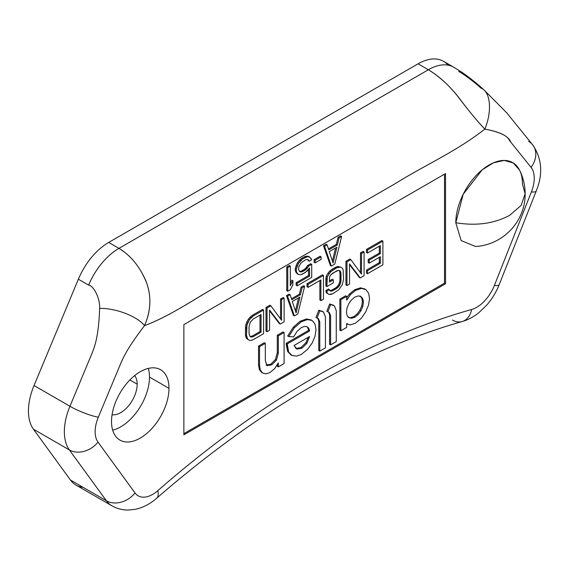 <?xml version="1.0" encoding="UTF-8"?>
<svg xmlns="http://www.w3.org/2000/svg" width="569" height="569" viewBox="0 0 569 569"><rect width="100%" height="100%" fill="white"/><g stroke="black" fill="none" stroke-linecap="round" stroke-linejoin="round"><path stroke-width="0.85" d="M448.088 65.165A50.79 29.325 120 0 0 418.08 63.813L108.693 242.437A50.79 29.325 120 0 0 78.366 279.208L34.033 385.533A50.79 29.325 120 0 0 33.45 429.197L70.456 480.03A50.79 29.325 120 0 0 83.074 487.313M452.398 320.034A21.771 15.299 -105.7 0 0 462.113 321.563C361.137 350.312 259.336 409.189 156.703 498.195C150.266 503.899 143.111 507.612 135.237 509.333L128.174 510.059C122.356 510.073 116.93 508.65 111.887 505.784L75.969 485.051A50.79 29.325 -60 0 1 70.456 480.03L106.375 500.763A50.79 29.325 120 0 0 111.887 505.784A50.79 29.325 -60 0 1 106.375 500.763A21.771 17.219 -36.1 0 0 135.009 492.953A29.026 16.757 120 0 0 157.777 490.691A21.771 9.047 48.9 0 1 156.703 498.195A21.771 9.047 -131.1 0 0 157.777 490.691A892.491 515.279 -60 0 1 471.623 309.493A29.026 16.757 120 0 0 494.383 285.467L531.389 191.909A29.026 16.757 120 0 0 531.055 167.343L509.54 140.579C507.264 135.472 499.034 131.652 484.866 129.12C455.399 152.087 425.022 164.974 395.185 183.673L231.156 278.376C202.336 293.576 172.997 315.07 144.547 325.632C127.954 347.318 123.516 356.642 119.27 366.969L98.337 417.169A29.026 16.757 120 0 0 98.01 442.12L135.009 492.953A29.026 16.757 120 0 0 157.777 490.691A892.491 515.279 -60 0 1 471.623 309.493A29.026 16.757 120 0 0 494.383 285.467L531.389 191.909A29.026 16.757 120 0 0 531.055 167.343A21.771 17.347 -38.8 0 0 532.904 145.166M168.986 388.328A40.634 23.457 -60 0 1 140.251 438.094A40.634 23.457 -60 0 1 111.517 421.501A40.634 23.457 -60 0 1 140.251 371.735A40.634 23.457 -60 0 1 168.986 388.328L149.483 377.069A40.634 23.457 -60 0 1 112.676 430.164A40.634 23.457 120 0 0 149.483 377.069L168.986 388.328A40.634 23.457 120 0 0 160.565 369.722A40.634 23.457 120 0 0 129.255 380.611A40.634 23.457 120 0 0 111.517 421.501A40.634 23.457 120 0 0 119.931 440.107A40.634 23.457 120 0 0 151.247 429.218A40.634 23.457 120 0 0 168.986 388.328M455.79 222.735A47.163 27.234 -60 0 1 489.141 164.974A47.163 27.234 -60 0 1 522.491 184.228L525.137 193.766L521.119 205.437L509.668 215.331L521.119 205.437L525.137 193.766C525.5 220.665 503.857 244.798 475.535 246.498L461.16 240.587L455.79 222.735C476.161 226.113 494.12 223.645 509.668 215.331C494.12 223.645 476.161 226.113 455.79 222.735L463.216 194.228L482.185 169.839L493.465 162.805L504.248 160.43L513.302 162.99L519.589 170.188C523.281 177.692 525.13 185.551 525.137 193.766M445.534 173.566L445.534 283.76L183.865 434.837L183.865 324.636L445.534 173.566L445.534 283.76L444.503 283.17L444.503 174.157L444.503 283.17L445.534 283.76L183.865 434.837L183.865 324.636L445.534 173.566M350.106 324.913L355.326 323.263L361.258 318.334L365.696 311.933L368.548 305.041L369.544 298.689L368.627 293.241L365.895 289.621L361.535 288.398L355.604 290.382L350.504 294.571L346.77 300.098L346.656 296.378L340.881 299.714L340.881 330.767L346.656 327.431L346.656 323.647L350.106 324.913L346.77 323.583L346.656 327.431L340.881 330.767L339.857 330.169L339.857 299.123L345.632 295.788L346.656 296.378L345.632 295.788L339.857 299.123L340.881 299.714L339.857 299.123L339.857 330.169L340.881 330.767L340.881 299.714L346.656 296.378L346.656 300.169L350.504 294.571L355.604 290.382L361.535 288.398L365.895 289.621L368.627 293.241L369.544 298.689L368.548 305.041L365.696 311.933L361.258 318.334L355.326 323.263L350.106 324.913M354.878 317.232L351.656 318.256L348.932 317.708L347.104 315.56L346.436 312.032L347.104 307.673L348.932 303.469L351.656 299.714L354.878 297.089L358.214 295.916L360.938 296.541L362.766 298.625L363.435 302.217L362.766 306.513L360.938 310.781L358.214 314.479L354.878 317.232L353.854 316.634L357.19 313.889L359.907 310.19L361.742 305.923L362.41 301.627L361.742 298.035L359.907 295.951L362.766 298.625L360.938 296.541L358.214 295.916L354.878 297.089L351.656 299.714L348.932 303.469L347.104 307.673L346.436 312.032L347.104 315.56L348.932 317.708L351.656 318.256L354.878 317.232L358.214 314.479L360.938 310.781L362.766 306.513L363.435 302.217L362.766 298.625L361.742 298.035L362.41 301.627L363.435 302.217L362.41 301.627L361.742 305.923L362.766 306.513L361.742 305.923L359.907 310.19L360.938 310.781L359.907 310.19L357.19 313.889L358.214 314.479L357.19 313.889L353.854 316.634L350.632 317.666L353.854 316.634L354.878 317.232M333.235 305.133L329.643 303.974L330.667 304.564L329.643 303.974L326.819 311.25L327.851 311.84L326.819 311.25L329.643 303.974L334.259 305.724L330.667 304.564L327.851 311.84L329.231 312.367L330.617 315.539L330.617 344.864L336.265 341.606L336.265 310.624L334.259 305.724L330.667 304.564L327.851 311.84L328.462 312.04L330.617 315.539L330.617 344.864L329.593 344.273L329.593 314.949L328.654 312.104L329.593 314.949L330.617 315.539L329.593 314.949L329.593 344.273L330.617 344.864L336.265 341.606L336.265 310.624L334.33 305.766L333.377 305.212M322.403 311.385L318.811 310.226L319.842 310.823L318.811 310.226L315.994 317.502L317.018 318.092L315.994 317.502L318.811 310.226L323.434 311.976L319.842 310.823L317.018 318.092L318.398 318.619L319.785 321.791L319.785 351.116L325.432 347.858L325.432 316.876L323.434 311.976L319.842 310.823L317.018 318.092L317.63 318.291L319.785 321.791L319.785 351.116L318.761 350.525L318.761 321.201L317.822 318.356L318.761 321.201L319.785 321.791L318.761 321.201L318.761 350.525L319.785 351.116L325.432 347.858L325.432 316.876L323.505 312.018L322.545 311.463M292.139 355.568L287.637 351.514L288.668 352.111L287.253 345.113L286.228 344.515L286.228 343.299L287.253 343.889L286.228 343.299L308.562 330.404L309.586 330.994L308.768 328.192L306.876 326.677L307.737 327.602L308.562 330.404L309.586 330.994L287.253 343.889L287.253 345.113L286.228 344.515L287.637 351.514L291.115 354.978L287.637 351.514L286.228 343.299L308.562 330.404L307.737 327.602L308.768 328.192L306.89 326.684L304.308 326.464L301.364 327.595L297.089 331.286L293.59 336.898L288.696 336.578L287.672 335.987L288.696 336.578L294.365 327.787L293.341 327.196L294.365 327.787L301.2 321.826L300.169 321.229L301.2 321.826L307.48 319.565L306.456 318.974L311.129 319.927L306.456 318.974L300.169 321.229L293.341 327.196L287.672 335.987L293.341 327.196L300.169 321.229L306.456 318.974L312.161 320.518L315.041 324.124L316.03 329.586L315.02 336.194L312.161 343.064L307.473 349.458L301.2 354.508L307.473 349.458L312.161 343.064L315.02 336.194L316.03 329.586L315.041 324.124L312.161 320.518L307.48 319.565L301.2 321.826L294.365 327.787L288.696 336.578L293.59 336.898L297.089 331.286L301.364 327.595L304.308 326.464L306.89 326.684L308.768 328.192L309.586 330.994L287.253 343.889L288.668 352.111L292.139 355.568L296.655 356.066L301.2 354.508L296.655 356.066L292.139 355.568L290.553 354.693M301.975 348.157L297.096 349.096L294.031 345.497L309.586 336.514L306.819 343.456L301.975 348.157L300.951 347.567L305.795 342.858L308.277 337.275L305.795 342.858L306.819 343.456L309.586 336.514L294.031 345.497L296.314 348.769L297.096 349.096L301.975 348.157L306.819 343.456L305.795 342.858L300.951 347.567L296.072 348.505L300.951 347.567L301.975 348.157M278.319 366.884L284.095 363.548L284.095 332.502L278.319 335.838L278.319 353.221L276.427 360.149L271.712 364.864L267.11 365.639L265.318 360.597L265.318 343.342L259.542 346.677L259.542 365.405L260.374 370.184L262.65 373.044L265.986 373.876L269.983 372.531L274.87 368.413L278.205 363.036L278.319 366.884L284.095 363.548L284.095 332.502L283.07 331.905L284.095 332.502L278.319 335.838L277.295 335.241L283.07 331.905L277.295 335.241L278.319 335.838L278.319 353.221L277.295 352.631L277.295 335.241L277.295 352.631L275.403 359.558L277.295 352.631L278.319 353.221L276.427 360.149L275.403 359.558L276.427 360.149L271.712 364.864L270.68 364.274L275.403 359.558L270.68 364.274L271.712 364.864L266.868 365.504L265.318 360.597L265.318 343.342L264.293 342.751L265.318 343.342L259.542 346.677L258.518 346.087L264.293 342.751L258.518 346.087L259.542 346.677L259.542 365.405L258.518 364.814L258.518 346.087L258.518 364.814L259.35 369.594L258.518 364.814L259.542 365.405L260.374 370.184L259.35 369.594L260.374 370.184L262.65 373.044L261.626 372.453L259.35 369.594L262.65 373.044L265.986 373.876L269.983 372.531L274.87 368.413L278.319 362.972L278.319 366.884L277.295 366.294L277.295 364.921L277.295 366.294L278.319 366.884M367.503 250.011L367.503 253.041L380.327 245.637L380.327 253.703L369.21 260.118L369.21 263.148L380.327 256.726L380.327 263.283L367.503 270.688L367.503 273.71L382.894 264.827L382.894 241.128L367.503 250.011L367.503 253.041L366.479 252.444L366.479 249.421L381.87 240.538L382.894 241.128L381.87 240.538L366.479 249.421L367.503 250.011L366.479 249.421L366.479 252.444L367.503 253.041L380.327 245.637L380.327 253.703L379.303 253.113L379.303 246.228L379.303 253.113L380.327 253.703L369.21 260.118L368.186 259.528L379.303 253.113L368.186 259.528L369.21 260.118L369.21 263.148L368.186 262.551L368.186 259.528L368.186 262.551L369.21 263.148L380.327 256.726L380.327 263.283L379.303 262.686L379.303 257.316L379.303 262.686L380.327 263.283L367.503 270.688L366.479 270.097L379.303 262.686L366.479 270.097L367.503 270.688L367.503 273.71L366.479 273.12L366.479 270.097L366.479 273.12L367.503 273.71L382.894 264.827L382.894 241.128L367.503 250.011M364.082 251.989L361.514 253.468L361.514 274.144L350.824 259.642L346.976 261.861L346.976 285.56L349.544 284.08L349.544 263.909L360.234 277.907L364.082 275.688L364.082 251.989L361.514 253.468L360.49 252.878L363.058 251.398L364.082 251.989L363.058 251.398L360.49 252.878L361.514 253.468L361.514 274.144L350.824 259.642L349.8 259.051L350.824 259.642L346.976 261.861L345.952 261.271L349.8 259.051L345.952 261.271L346.976 261.861L346.976 285.56L345.952 284.969L345.952 261.271L345.952 284.969L346.976 285.56L349.544 284.08L349.544 263.909L360.234 277.907L359.21 277.316L349.544 264.663L359.21 277.316L360.234 277.907L364.082 275.688L364.082 251.989M327.31 276.747L326.883 286.577L333.299 282.871L333.299 279.848L329.451 282.068L329.451 278.035L329.878 276.278L331.158 274.528L332.872 273.035L338.427 270.332L339.707 270.595L340.568 271.619L340.995 273.39L340.568 283.213L338.427 286.968L332.872 290.681L331.158 291.164L329.878 290.901L329.451 289.635L326.883 291.115L327.31 293.391L329.017 294.415L330.731 294.436L332.872 293.711L338.854 289.749L342.275 284.749L343.555 279.471L343.128 269.635L342.275 268.106L340.568 267.081L336.72 267.786L330.731 271.747L327.31 276.747L326.883 279.009L325.859 278.419L326.286 276.157L327.993 273.148L331.841 269.414L337.83 266.463L340.568 267.081L337.83 266.463L338.854 267.06L337.83 266.463L335.689 267.195L336.72 267.786L335.689 267.195L331.841 269.414L332.872 270.012L331.841 269.414L329.707 271.157L330.731 271.747L329.707 271.157L327.993 273.148L329.017 273.746L327.993 273.148L326.286 276.157L327.31 276.747L326.286 276.157L325.859 278.419L326.883 279.009L326.883 286.577L325.859 285.979L325.859 278.419L325.859 285.979L326.883 286.577L333.299 282.871L333.299 279.848L332.268 279.258L333.299 279.848L329.451 282.068L329.451 278.035L329.878 276.278L331.158 274.528L336.72 270.816L338.427 270.332L339.707 270.595L340.568 271.619L339.067 270.467L340.568 271.619L340.995 273.39L339.963 272.793L339.537 271.022L339.963 272.793L340.995 273.39L340.995 280.951L339.963 280.361L339.963 272.793L339.963 280.361L340.995 280.951L340.568 283.213L339.537 282.622L339.963 280.361L339.537 282.622L340.568 283.213L339.707 285.218L338.683 284.628L339.537 282.622L338.683 284.628L339.707 285.218L338.427 286.968L337.403 286.378L338.683 284.628L337.403 286.378L338.427 286.968L336.72 288.462L335.689 287.871L337.403 286.378L335.689 287.871L336.72 288.462L332.872 290.681L331.841 290.09L335.689 287.871L331.841 290.09L332.872 290.681L331.158 291.164L330.134 290.574L331.841 290.09L330.134 290.574L331.158 291.164L329.878 290.901L329.451 289.635L328.42 289.038L329.451 289.635L326.883 291.115L325.859 290.517L328.42 289.038L325.859 290.517L326.883 291.115L327.31 293.391L326.286 292.793L325.859 290.517L326.286 292.793L329.017 294.415L326.286 292.793L329.017 294.415L332.872 293.711L338.854 289.749L342.275 284.749L343.555 279.471L343.128 269.635L342.275 268.106L340.568 267.081L336.72 267.786L330.731 271.747L327.31 276.747M320.895 300.617L323.462 299.138L323.462 275.439L308.071 284.329L308.071 287.352L320.895 279.948L320.895 300.617L323.462 299.138L323.462 275.439L322.438 274.848L323.462 275.439L308.071 284.329L307.047 283.732L322.438 274.848L307.047 283.732L308.071 284.329L308.071 287.352L307.047 286.762L307.047 283.732L307.047 286.762L308.071 287.352L320.895 279.948L320.895 300.617L319.87 300.027L319.87 280.538L319.87 300.027L320.895 300.617M287.544 296.179L294.386 315.923L297.807 313.953L304.65 286.299L302.082 287.786L300.375 294.82L291.826 299.756L290.112 294.692L287.544 296.179L294.386 315.923L293.362 315.333L286.52 295.581L289.088 294.102L290.112 294.692L289.088 294.102L286.52 295.581L287.544 296.179L286.52 295.581L293.362 315.333L294.386 315.923L297.807 313.953L304.65 286.299L303.626 285.709L304.65 286.299L302.082 287.786L301.058 287.189L303.626 285.709L301.058 287.189L302.082 287.786L300.375 294.82L299.351 294.23L301.058 287.189L299.351 294.23L300.375 294.82L291.826 299.756L290.112 294.692L287.544 296.179M299.948 297.082L296.1 312.922L292.253 301.527L299.948 297.082L296.1 312.922L292.253 301.527L299.948 297.082M284.123 298.149L281.563 299.628L281.563 320.304L270.872 305.802L267.025 308.028L267.025 331.72L269.592 330.24L269.592 310.077L280.275 324.074L284.123 321.848L284.123 298.149L281.563 299.628L280.538 299.038L283.099 297.559L284.123 298.149L283.099 297.559L280.538 299.038L281.563 299.628L281.563 320.304L270.872 305.802L269.848 305.212L270.872 305.802L267.025 308.028L266 307.431L269.848 305.212L266 307.431L267.025 308.028L267.025 331.72L266 331.13L266 307.431L266 331.13L267.025 331.72L269.592 330.24L269.592 310.077L280.275 324.074L279.251 323.477L269.592 310.823L279.251 323.477L280.275 324.074L284.123 321.848L284.123 298.149M251.206 340.354L253.34 339.622L263.603 333.697L263.603 309.998L253.34 315.923L249.492 319.657L246.932 325.176L246.498 335.504L247.785 339.302L249.492 340.333L251.206 340.354L253.34 339.622L263.603 333.697L263.603 309.998L262.579 309.408L263.603 309.998L253.34 315.923L252.316 315.333L262.579 309.408L252.316 315.333L253.34 315.923L251.206 317.666L250.175 317.068L252.316 315.333L250.175 317.068L251.206 317.666L249.492 319.657L248.468 319.067L250.175 317.068L248.468 319.067L249.492 319.657L247.785 322.666L246.754 322.068L248.468 319.067L246.754 322.068L247.785 322.666L246.932 325.176L245.9 324.579L246.754 322.068L245.9 324.579L246.932 325.176L246.498 327.943L245.474 327.346L245.9 324.579L245.474 327.346L246.498 327.943L246.498 335.504L245.474 334.913L245.474 327.346L245.474 334.913L246.498 335.504L246.932 337.78L245.9 337.189L245.474 334.913L245.9 337.189L246.932 337.78L247.785 339.302L246.754 338.711L245.9 337.189L246.754 338.711L248.468 339.736L246.754 338.711L249.492 340.333L251.206 340.354M261.036 314.508L261.036 332.154L253.34 336.599L251.633 337.083L250.346 336.812L249.066 334.024L249.066 326.457L250.346 322.189L253.34 318.946L261.036 314.508L261.036 332.154L260.012 331.563L260.012 315.098L260.012 331.563L261.036 332.154L253.34 336.599L252.316 336.002L260.012 331.563L252.316 336.002L253.34 336.599L251.633 337.083L250.609 336.485L252.316 336.002L250.609 336.485L251.633 337.083L250.346 336.812L249.066 334.024L249.066 326.457L250.346 322.189L253.34 318.946L261.036 314.508M324.529 246.32L331.371 266.072L334.792 264.094L341.635 236.448L339.067 237.927L337.36 244.969L328.804 249.905L327.097 244.841L324.529 246.32L331.371 266.072L330.347 265.474L323.505 245.73L326.073 244.25L327.097 244.841L326.073 244.25L323.505 245.73L324.529 246.32L323.505 245.73L330.347 265.474L331.371 266.072L334.792 264.094L341.635 236.448L340.611 235.858L341.635 236.448L339.067 237.927L338.043 237.337L340.611 235.858L338.043 237.337L339.067 237.927L337.36 244.969L336.329 244.371L338.043 237.337L336.329 244.371L337.36 244.969L328.804 249.905L327.097 244.841L324.529 246.32M336.933 247.231L333.085 263.063L329.238 251.676L336.933 247.231L333.085 263.063L329.238 251.676L336.933 247.231M321.108 256.868L315.126 260.325L315.126 262.842L321.108 259.386L321.108 256.868L315.126 260.325L314.095 259.727L320.084 256.278L321.108 256.868L320.084 256.278L314.095 259.727L315.126 260.325L315.126 262.842L314.095 262.252L314.095 259.727L314.095 262.252L315.126 262.842L321.108 259.386L321.108 256.868M311.705 264.315L308.711 266.043L305.29 270.033L301.015 271.996L299.735 271.733L298.448 269.443L298.874 266.676L301.015 262.921L305.29 259.948L307.004 259.464L308.284 259.734L309.138 261.256L311.705 259.777L309.564 256.975L307.431 256.697L302.722 258.909L298.448 263.397L296.314 269.165L296.314 271.185L297.167 273.212L298.448 274.486L300.588 274.77L302.722 274.038L307.431 270.816L309.564 268.07L309.564 276.136L297.167 283.298L297.167 285.816L311.705 277.423L311.705 264.315L308.711 266.043L307.687 265.453L310.681 263.724L311.705 264.315L310.681 263.724L307.687 265.453L308.711 266.043L307.004 268.54L305.973 267.949L307.687 265.453L305.973 267.949L307.004 268.54L305.29 270.033L304.266 269.443L305.973 267.949L304.266 269.443L305.29 270.033L302.722 271.513L301.698 270.922L304.266 269.443L301.698 270.922L302.722 271.513L301.015 271.996L299.991 271.406L301.698 270.922L299.991 271.406L301.015 271.996L299.735 271.733L298.448 269.443L298.874 266.676L301.015 262.921L305.29 259.948L307.004 259.464L308.284 259.734L309.138 261.256L307.495 259.571L309.138 261.256L311.705 259.777L310.852 258.255L308.54 256.384L309.564 256.975L306.399 256.107L308.54 256.384L306.399 256.107L307.431 256.697L305.29 257.43L304.266 256.839L306.399 256.107L304.266 256.839L305.29 257.43L302.722 258.909L301.698 258.319L304.266 256.839L301.698 258.319L302.722 258.909L300.588 260.652L299.564 260.054L301.698 258.319L299.564 260.054L300.588 260.652L298.448 263.397L297.423 262.8L299.564 260.054L297.423 262.8L298.448 263.397L297.167 266.15L296.143 265.559L297.423 262.8L296.143 265.559L297.167 266.15L296.314 269.165L295.283 268.575L296.143 265.559L295.283 268.575L296.314 269.165L296.314 271.185L295.283 270.595L295.283 268.575L295.283 270.595L296.314 271.185L297.167 273.212L296.143 272.622L295.283 270.595L296.143 272.622L298.448 274.486L297.423 273.895L296.143 272.622L298.448 274.486L300.588 274.77L305.29 272.558L309.564 268.07L309.564 276.136L308.54 275.545L308.54 269.386L308.54 275.545L309.564 276.136L297.167 283.298L296.143 282.701L308.54 275.545L296.143 282.701L297.167 283.298L297.167 285.816L296.143 285.225L296.143 282.701L296.143 285.225L297.167 285.816L311.705 277.423L311.705 264.315M290.325 266.072L287.758 267.551L287.758 291.25L290.325 289.77L292.893 284.756L292.893 280.723L290.325 285.73L290.325 266.072L287.758 267.551L286.733 266.961L289.301 265.474L290.325 266.072L289.301 265.474L286.733 266.961L287.758 267.551L287.758 291.25L286.733 290.652L286.733 266.961L286.733 290.652L287.758 291.25L290.325 289.77L292.893 284.756L292.893 280.723L291.869 280.133L292.893 280.723L290.325 285.73L290.325 266.072M458.671 71.488C461.978 72.875 474.482 82.021 481.09 88.202A31.587 15.918 106.4 0 1 484.24 90.165A31.587 15.918 106.4 0 1 484.859 129.12C499.995 131.873 508.658 136.24 510.848 142.214L531.055 167.343A21.771 17.347 -38.8 0 0 532.627 144.811A21.771 17.347 -38.8 0 0 528.665 141.432M453.194 66.914A50.79 29.325 120 0 0 428.343 69.738C439.737 76.566 450.193 86.289 459.709 98.914C469.304 111.531 477.69 121.595 484.866 129.12A31.587 15.918 -73.6 0 0 484.489 90.414M428.357 69.745L418.08 63.813A50.79 29.325 -60 0 1 443.479 61.296L453.742 67.22A50.79 29.325 120 0 0 453.742 67.22A50.79 29.325 120 0 0 428.343 69.738L418.08 63.813L108.693 242.437L118.964 248.361L428.372 69.752L118.971 248.369C130.258 255.168 139.149 265.801 145.621 280.275C151.61 294.849 151.254 309.97 144.547 325.632C172.457 315.354 201.255 294.209 229.527 279.315L395.185 183.673C425.022 164.974 455.392 152.087 484.859 129.12C478.195 122.207 470.428 112.904 461.544 101.218C451.729 87.797 440.669 77.306 428.357 69.745M118.949 248.354A50.79 29.325 120 0 0 88.615 285.126C93.544 285.681 100.137 298.106 99.66 308.398A31.615 12.468 17.1 0 1 144.547 325.624A31.615 12.468 -162.9 0 0 99.66 308.398C100.137 298.106 93.544 285.681 88.615 285.126L78.366 279.208L34.033 385.533L69.944 406.266L90.876 356.066C95.251 345.788 98.558 336.03 99.66 308.398C98.558 336.03 95.251 345.788 90.876 356.066L69.944 406.266A21.771 3.883 22.6 0 0 98.337 417.169L119.27 366.969C123.516 356.642 127.954 347.318 144.547 325.632C150.863 311.143 151.56 296.926 146.638 282.978C140.479 267.444 131.254 255.908 118.964 248.361A50.79 29.325 120 0 0 88.615 285.126L78.366 279.208A50.79 29.325 -60 0 1 108.693 242.437L118.964 248.361M98.337 417.169A29.026 16.757 120 0 0 98.01 442.12A21.771 17.219 143.9 0 1 69.368 449.937A50.79 29.325 -60 0 1 69.944 406.266A21.771 3.883 22.6 0 0 98.337 417.169M98.01 442.12L135.009 492.953A21.771 17.219 143.9 0 1 106.375 500.763L69.368 449.937A21.771 17.219 -36.1 0 0 98.01 442.12M106.375 500.763L69.368 449.937L33.45 429.197L70.456 480.03L106.375 500.763M69.944 406.266A50.79 29.325 120 0 0 69.368 449.937L33.45 429.197A50.79 29.325 -60 0 1 34.033 385.533L69.944 406.266M453.749 67.227L460.584 71.424C466.338 75.172 476.964 83.287 484.24 90.165L506.751 112.861L532.627 144.811C541.98 158.459 543.182 173.865 536.24 191.035A21.771 4.417 -158.4 0 1 531.389 191.909A21.771 4.417 21.6 0 0 536.24 191.035L499.233 284.585A21.771 4.417 -158.4 0 1 494.383 285.467A21.771 4.417 21.6 0 0 499.233 284.585C496.239 292.11 492.107 298.917 486.836 304.998L478.97 312.609C473.799 316.812 468.18 319.799 462.113 321.563A21.771 15.299 -105.7 0 0 471.623 309.493A21.771 15.299 74.3 0 1 462.113 321.563M148.331 368.413A40.634 23.457 -60 0 1 149.483 377.069A40.634 23.457 120 0 0 148.331 368.413M134.682 375.583A23.222 13.407 -60 0 1 137.172 384.182A23.222 13.407 -60 0 1 128.722 405.64A23.222 13.407 -60 0 1 112.065 414.758A23.222 13.407 120 0 0 128.722 405.64A23.222 13.407 120 0 0 137.172 384.182A23.222 13.407 120 0 0 134.682 375.583M129.874 379.964L137.172 384.182L129.874 379.964M183.865 433.649L444.503 283.17L183.865 433.649M347.168 323.953L346.656 323.711M346.656 297.793L349.473 293.981L354.572 289.792L360.511 287.8L364.871 289.031L360.511 287.8L361.535 288.398L360.511 287.8L354.572 289.792L355.604 290.382L354.572 289.792L349.473 293.981L350.504 294.571L349.473 293.981L346.656 297.793M262.103 372.723L261.626 372.453L262.103 372.723M266.086 365.049L270.68 364.274L266.086 365.049M360.49 272.75L360.49 252.878L360.49 272.75M329.736 290.489L330.134 290.574L329.736 290.489M329.451 280.887L332.268 279.258L329.451 280.887M291.484 298.768L299.351 294.23L291.484 298.768M280.538 318.91L280.538 299.038L280.538 318.91M328.469 248.909L336.329 244.371L328.469 248.909M299.351 271.271L299.991 271.406L299.351 271.271M290.325 283.134L291.869 280.133L290.325 283.134M347.908 317.118L351.656 318.256L347.908 317.118M295.823 348.427L297.096 349.096L295.823 348.427M295.418 310.909L298.583 297.872L295.418 310.909M249.962 336.35L250.609 336.485L249.962 336.35M332.403 261.05L335.568 248.013L332.403 261.05M364.345 288.689L365.895 289.621M311.129 319.927L312.161 320.518M307.416 326.94L306.89 326.684M261.861 372.595L262.65 373.044M347.652 324.28L346.628 323.69M334.33 305.766L333.306 305.169M323.505 312.018L322.474 311.421"/></g></svg>
